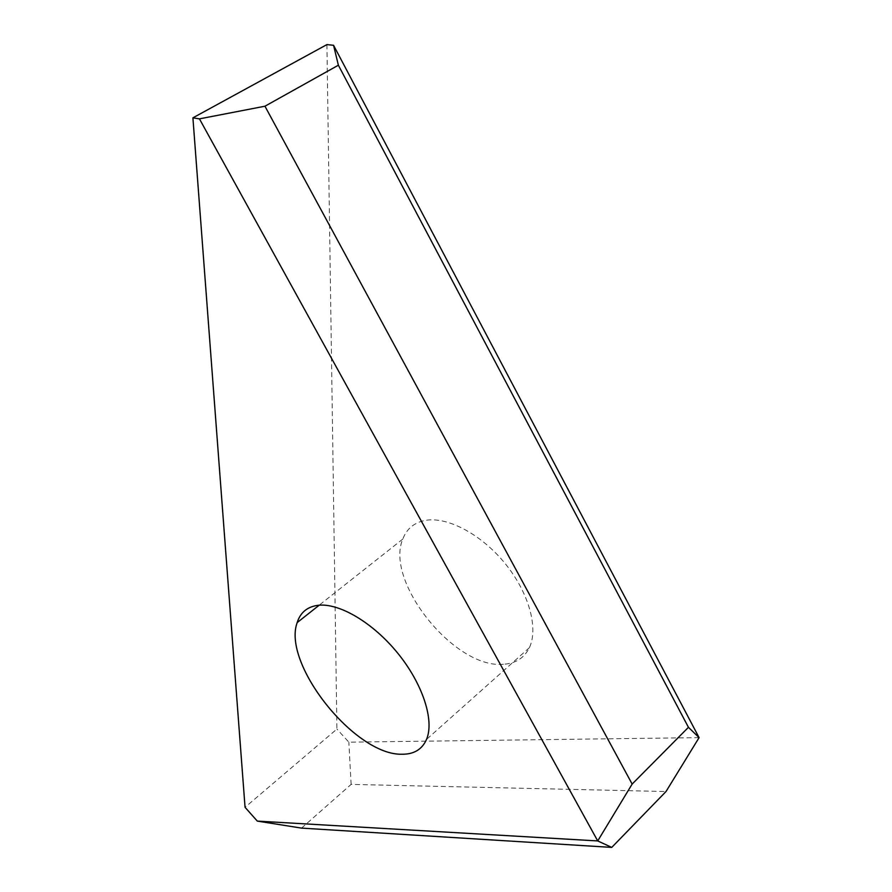 <?xml version="1.0" encoding="UTF-8"?>
<svg xmlns="http://www.w3.org/2000/svg" width="892" height="892" viewBox="0 0 892 892"><rect width="100%" height="100%" fill="white"/><g stroke="black" fill="none" stroke-linecap="round" stroke-linejoin="round"><path stroke-width="0.67" stroke-dasharray="4.46 3.34" d="M503.389 664.261C454.708 669.134 384.419 581.339 402.816 539.047C406.752 528.7 414.312 522.467 425.506 520.359C447.472 516.457 481.178 534.185 504.95 563.32C528.789 592.399 538.735 628.169 529.38 647.681C524.262 657.995 515.598 663.514 503.389 664.261M326.918 44.6L336.92 729.054L245.055 807.316M301.541 828.111L351.125 784.391L666.012 791.527M699.094 737.628L348.85 742.166L336.92 729.054M351.125 784.391L348.85 742.166M402.816 539.047L319.191 605.189M529.38 647.681L426.532 739.412"/><path stroke-width="1.34" d="M318.065 605.3C307.316 606.727 300.348 612.492 297.17 622.605C281.917 663.771 355.083 755.78 402.158 754.231C414 754.309 422.128 749.369 426.532 739.412C434.56 720.535 422.83 684.053 397.888 653.368C373.023 622.627 339.161 602.747 318.065 605.3M688.446 727.314L338.369 65.216L264.946 106.215L632.149 784.068L688.446 727.314L699.094 737.628L333.563 45.302L338.369 65.216M192.906 117.833L245.055 807.316L257.309 821.097L597.718 840.933L199.44 118.859L192.906 117.833L326.918 44.6L333.563 45.302M699.094 737.628L666.012 791.527L611.745 847.4L301.541 828.111L257.309 821.097M632.149 784.068L597.718 840.933L611.745 847.4M264.946 106.215L199.44 118.859M319.191 605.189L297.17 622.605"/></g></svg>
